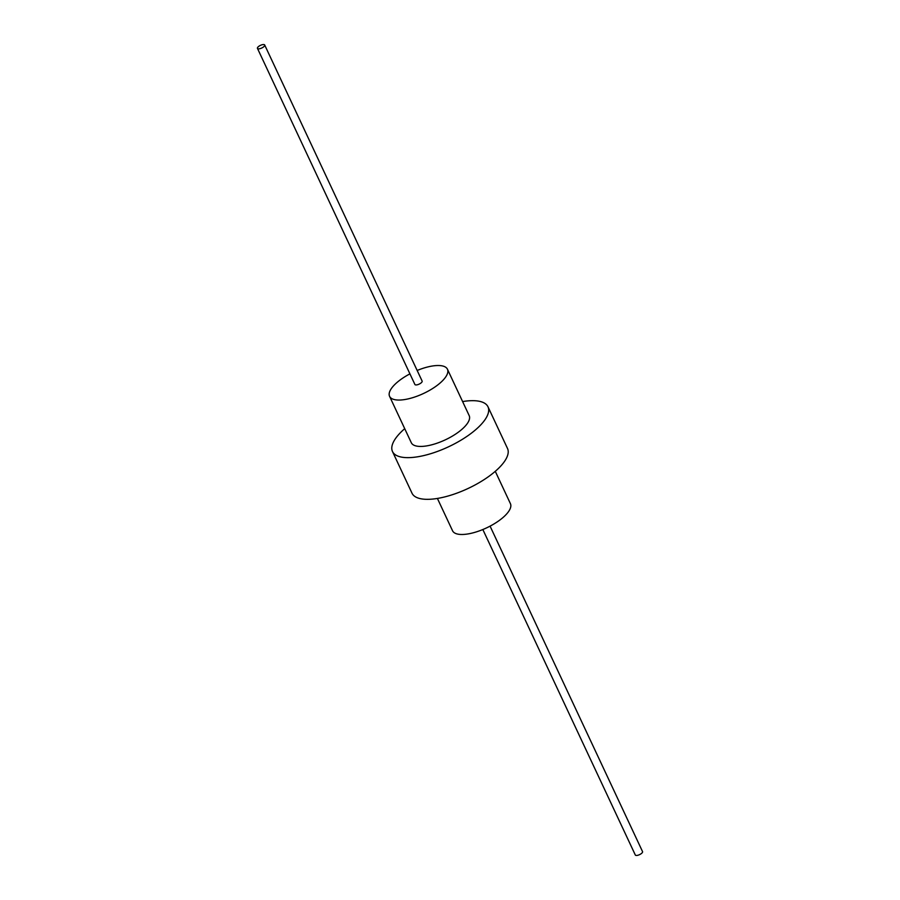 <?xml version="1.0" encoding="UTF-8"?>
<svg xmlns="http://www.w3.org/2000/svg" width="900" height="900" viewBox="0 0 900 900"><rect width="100%" height="100%" fill="white"/><g stroke="black" fill="none" stroke-linecap="round" stroke-linejoin="round"><path stroke-width="1.35" d="M437.4 498.431L452.554 530.775A31.95 11.812 -25.1 0 0 498.589 520.954A31.95 11.812 -25.1 0 0 510.424 503.662L495.281 471.33M409.928 373.86A31.95 11.812 -25.1 0 0 401.411 379.046A31.95 11.812 -25.1 0 0 389.576 396.338A31.95 11.812 -25.1 0 0 435.623 386.516A31.95 11.812 -25.1 0 0 447.446 369.225A31.95 11.812 -25.1 0 0 417.161 370.474M389.576 396.338L411.3 442.721A31.95 11.812 -25.1 0 0 457.346 432.9A31.95 11.812 -25.1 0 0 469.181 415.609L447.446 369.225M404.719 428.67A52.729 19.496 -25.1 0 0 392.49 451.53L412.009 493.2A52.729 19.496 -25.1 0 0 487.991 477A52.729 19.496 -25.1 0 0 507.51 448.47L487.991 406.8A52.729 19.496 -25.1 0 0 462.6 401.569M392.49 451.53A52.729 19.496 -25.1 0 0 468.461 435.319A52.729 19.496 -25.1 0 0 487.991 406.8M257.456 48.386L414.9 384.48A3.994 1.474 -25.1 0 0 420.649 383.254A3.994 1.474 -25.1 0 0 422.134 381.082L264.69 45A3.994 1.474 -25.1 0 0 258.941 46.226A3.994 1.474 -25.1 0 0 257.456 48.386A3.994 1.474 -25.1 0 0 263.216 47.16A3.994 1.474 -25.1 0 0 264.69 45M482.839 529.526L635.31 855A3.994 1.474 -25.1 0 0 641.059 853.774A3.994 1.474 -25.1 0 0 642.544 851.614L490.072 526.14"/></g></svg>
